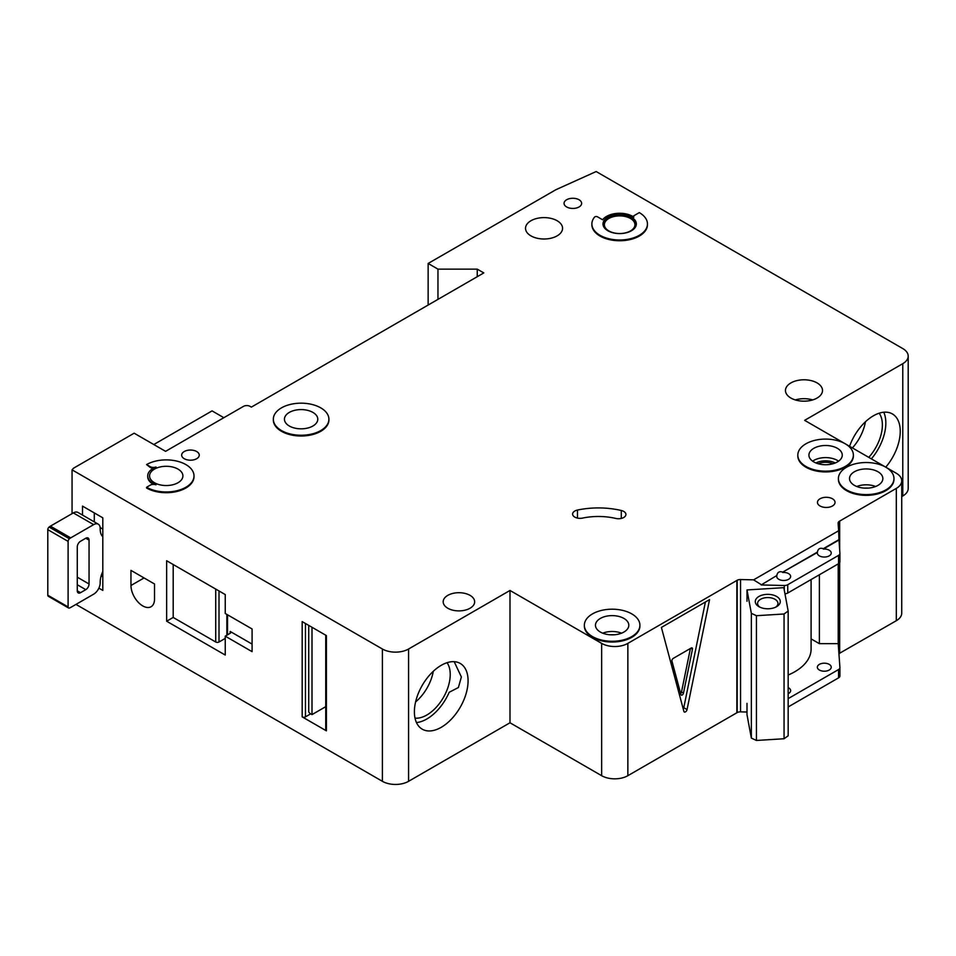 <?xml version="1.0" encoding="UTF-8"?>
<svg xmlns="http://www.w3.org/2000/svg" width="956" height="956" viewBox="0 0 956 956"><rect width="100%" height="100%" fill="white"/><g stroke="black" fill="none" stroke-linecap="round" stroke-linejoin="round"><path stroke-width="1.43" d="M758.945 606.666L758.945 606.666A12.5 7.218 180 0 1 758.945 596.46A12.5 7.218 180 0 1 776.619 596.46A12.5 7.218 180 0 1 776.619 606.666A12.5 7.218 180 0 1 758.945 606.666M775.71 607.132A10.181 5.879 0 0 0 777.969 603.451A10.181 5.879 0 0 0 774.981 599.293A10.181 5.879 0 0 0 763.88 598.014A10.181 5.879 0 0 0 757.594 603.451A10.181 5.879 0 0 0 759.841 607.132M751.344 613.334L756.435 615.7L784.063 613.991L784.063 738.749L788.162 735.797L788.162 611.051L783.824 587.665L746.995 589.948L751.344 613.334L751.344 738.08L756.435 740.458L784.063 738.749M784.063 613.991L788.162 611.051M788.162 675.02A55.556 32.074 0 0 0 811.094 649.052L811.094 579.551M746.995 703.353L746.995 714.694L751.344 738.08M746.995 589.948L746.995 601.288M756.435 615.7L756.435 740.458M416.469 722.569A37.965 21.916 120 0 0 426.83 718.996A37.965 21.916 120 0 0 449.177 692.287L458.39 687.531L461.378 676.968L454.184 661.683M415.024 718.135A33.09 19.108 120 0 0 426.83 715.016A33.09 19.108 120 0 0 447.133 689.718A33.09 19.108 120 0 0 447.038 662.699M415.597 701.943A33.09 19.108 120 0 0 433.295 671.291M102.806 571.521A18.523 10.695 120 0 0 100.189 582.096L100.189 582.849A9.261 5.342 120 0 1 93.64 594.19L70.72 607.43A9.261 5.342 120 0 1 69.406 608.028A2.318 1.338 120 0 1 68.581 607.992A2.318 1.338 120 0 1 68.103 606.929L68.103 541.383L47.8 529.66A2.318 1.338 -60 0 1 49.115 527.055A9.261 5.342 -60 0 1 50.417 526.147L73.337 512.918A9.261 5.342 -60 0 1 77.974 512.452L98.265 524.175A9.261 5.342 120 0 0 93.64 524.629L70.72 537.87A9.261 5.342 120 0 0 69.406 538.778A2.318 1.338 120 0 0 68.103 541.383M68.581 607.992L48.278 596.269A2.318 1.338 -60 0 1 47.8 595.218L47.8 529.66M94.286 512.918L94.286 521.88M98.265 524.175A9.261 5.342 120 0 1 100.189 528.417L100.189 529.17A18.523 10.695 120 0 0 102.806 536.734M77.269 590.796L80.543 592.684A4.625 2.677 120 0 1 78.225 592.911A4.625 2.677 120 0 1 77.269 590.796L77.269 546.94A4.625 2.677 120 0 1 80.543 541.263L85.777 538.24L89.051 540.128A4.625 2.677 120 0 0 88.095 538.013A4.625 2.677 120 0 0 85.777 538.24M89.051 540.128L89.051 583.985A4.625 2.677 120 0 1 85.777 589.661L80.543 592.684M102.806 576.803L101.145 575.847M100.141 527.557L102.806 529.098M868.777 457.374A33.09 19.108 120 0 0 879.185 413.195M852.417 447.922A33.09 19.108 120 0 0 865.443 421.787M871.358 458.868A37.965 21.916 120 0 0 883.75 412.227M184.245 458.713A8.795 5.079 180 0 1 181.664 455.128A8.795 5.079 180 0 1 187.089 450.431A8.795 5.079 180 0 1 196.685 451.531A8.795 5.079 180 0 1 199.254 455.128A8.795 5.079 180 0 1 193.829 459.812A8.795 5.079 180 0 1 184.245 458.713M566.633 206.95A8.795 5.079 180 0 1 564.052 203.353A8.795 5.079 180 0 1 569.477 198.657A8.795 5.079 180 0 1 579.073 199.768A8.795 5.079 180 0 1 581.642 203.353A8.795 5.079 180 0 1 576.217 208.049A8.795 5.079 180 0 1 566.633 206.95M142.743 605.913A16.67 9.62 -120 0 0 151.072 606.737A16.67 9.62 -120 0 0 154.525 599.113L154.525 583.985L130.96 570.374L130.96 585.502A16.67 9.62 -120 0 0 142.743 605.913M832.927 463.768A11.807 6.812 0 0 0 818.264 463.768M623.742 511.436A7.409 4.278 180 0 1 625.917 514.459A7.409 4.278 180 0 1 615.736 518.427A46.294 26.732 180 0 0 582.551 518.092A7.409 4.278 180 0 1 572.608 514.065A7.409 4.278 180 0 1 577.484 510.05A61.112 35.288 180 0 1 621.28 510.492A7.409 4.278 180 0 1 623.742 511.436M281.47 430.547A27.784 16.037 0 0 0 311.752 434.024A27.784 16.037 0 0 0 328.9 419.206A27.784 16.037 0 0 0 320.762 407.865A27.784 16.037 0 0 0 290.481 404.388A27.784 16.037 0 0 0 273.332 419.206A27.784 16.037 0 0 0 281.47 430.547M328.888 419.588A27.784 16.037 180 0 1 328.9 419.971A27.784 16.037 180 0 1 311.752 434.789A27.784 16.037 180 0 1 281.47 431.311A27.784 16.037 180 0 1 273.332 419.971A27.784 16.037 180 0 1 273.344 419.588M312.899 412.406A16.67 9.62 0 0 0 294.735 410.315A16.67 9.62 0 0 0 284.446 419.206A16.67 9.62 0 0 0 289.333 426.018A16.67 9.62 0 0 0 307.497 428.097A16.67 9.62 0 0 0 317.786 419.206A16.67 9.62 0 0 0 312.899 412.406M146.591 464.58L150.2 466.659A4.625 2.677 180 0 0 156.019 466.994A18.523 10.695 180 0 0 147.714 475.921A18.523 10.695 180 0 0 156.019 484.835A4.625 2.677 180 0 0 150.2 485.17L146.591 487.261A27.784 16.037 0 0 0 176.86 490.739A27.784 16.037 0 0 0 194.008 475.921A27.784 16.037 0 0 0 185.87 464.58A27.784 16.037 0 0 0 146.591 464.58L150.2 467.412A4.625 2.677 0 0 0 153.426 468.189M178.019 469.109A16.67 9.62 0 0 0 159.855 467.03A16.67 9.62 0 0 0 149.566 475.921A16.67 9.62 0 0 0 154.442 482.72A16.67 9.62 0 0 0 172.606 484.812A16.67 9.62 0 0 0 182.907 475.921A16.67 9.62 0 0 0 178.019 469.109M845.235 443.787A27.784 16.037 0 0 0 814.966 440.31A27.784 16.037 0 0 0 797.818 455.128A27.784 16.037 0 0 0 805.956 466.468A27.784 16.037 0 0 0 836.225 469.946A27.784 16.037 0 0 0 853.373 455.128A27.784 16.037 0 0 0 845.235 443.787L804.641 420.341L902.775 363.686A18.523 10.695 0 0 0 908.2 356.122A18.523 10.695 0 0 0 902.775 348.57L596.174 171.542L555.83 189.742L428.145 263.462L437.968 269.138L477.247 269.138L483.796 272.914L251.356 407.113L250.042 406.36A4.625 2.677 0 0 0 243.493 406.36L165.579 451.34L134.151 433.199L73.564 468.177L72.058 469.838L382.388 649.005A18.523 10.695 0 0 0 408.582 649.005L509.99 590.461L601.659 643.388A18.523 10.695 0 0 0 627.853 643.388L737.196 580.256L737.196 712.567A4.625 2.677 0 0 1 740.542 711.862L746.995 712.017M853.361 455.498A27.784 16.037 180 0 1 853.373 455.881A27.784 16.037 180 0 1 836.225 470.699A27.784 16.037 180 0 1 805.956 467.221A27.784 16.037 180 0 1 797.818 455.881A27.784 16.037 180 0 1 797.818 455.498M837.384 448.316A16.67 9.62 0 0 0 819.22 446.237A16.67 9.62 0 0 0 808.931 455.128A16.67 9.62 0 0 0 813.807 461.927A16.67 9.62 0 0 0 831.971 464.019A16.67 9.62 0 0 0 842.26 455.128A16.67 9.62 0 0 0 837.384 448.316M877.978 471.762A16.67 9.62 0 0 0 859.814 469.671A16.67 9.62 0 0 0 849.525 478.562A16.67 9.62 0 0 0 854.401 485.361A16.67 9.62 0 0 0 872.565 487.452A16.67 9.62 0 0 0 882.854 478.562A16.67 9.62 0 0 0 877.978 471.762M846.55 489.902A27.784 16.037 0 0 0 876.819 493.38A27.784 16.037 0 0 0 893.968 478.562A27.784 16.037 0 0 0 885.83 467.221A27.784 16.037 0 0 0 855.56 463.744A27.784 16.037 0 0 0 838.412 478.562A27.784 16.037 0 0 0 846.55 489.902M893.968 478.944A27.784 16.037 180 0 1 893.968 479.315A27.784 16.037 180 0 1 876.819 494.133A27.784 16.037 180 0 1 846.55 490.655A27.784 16.037 180 0 1 838.412 479.315A27.784 16.037 180 0 1 838.412 478.944M623.921 618.436A16.67 9.62 0 0 0 605.757 616.345A16.67 9.62 0 0 0 595.469 625.236A16.67 9.62 0 0 0 600.356 632.047A16.67 9.62 0 0 0 618.52 634.127A16.67 9.62 0 0 0 628.809 625.236A16.67 9.62 0 0 0 623.921 618.436M592.493 636.577A27.784 16.037 0 0 0 622.762 640.054A27.784 16.037 0 0 0 639.911 625.236A27.784 16.037 0 0 0 631.785 613.895A27.784 16.037 0 0 0 601.503 610.418A27.784 16.037 0 0 0 584.355 625.236A27.784 16.037 0 0 0 592.493 636.577M639.911 625.618A27.784 16.037 180 0 1 639.911 625.989A27.784 16.037 180 0 1 622.762 640.807A27.784 16.037 180 0 1 592.493 637.341A27.784 16.037 180 0 1 584.355 625.989A27.784 16.037 180 0 1 584.367 625.618M630.47 218.47A15.284 8.819 0 0 0 613.824 216.558A15.284 8.819 0 0 0 604.383 224.708A15.284 8.819 0 0 0 608.864 230.946A15.284 8.819 0 0 0 625.511 232.858A15.284 8.819 0 0 0 634.939 224.708A15.284 8.819 0 0 0 630.47 218.47M603.009 224.337A16.67 9.62 180 0 1 613.597 215.757A16.67 9.62 180 0 1 631.45 217.908A16.67 9.62 180 0 1 636.326 224.337M631.45 217.155A16.67 9.62 0 0 0 613.286 215.064A16.67 9.62 0 0 0 602.997 223.955A16.67 9.62 0 0 0 607.885 230.766A16.67 9.62 0 0 0 626.049 232.846A16.67 9.62 0 0 0 636.337 223.955A16.67 9.62 0 0 0 631.45 217.155M647.451 223.955A27.784 16.037 0 0 1 619.667 239.992A27.784 16.037 0 0 1 591.884 223.955A27.784 16.037 0 0 1 594.524 217.131A1.852 1.064 180 0 1 597.512 216.833L602.615 219.784A18.523 10.695 180 0 1 632.764 216.391A18.523 10.695 180 0 1 633.9 217.12A1.852 1.064 180 0 1 633.47 216.426A1.852 1.064 180 0 1 634.007 215.674L639.313 212.614A27.784 16.037 0 0 1 647.451 223.955L647.451 224.708A27.784 16.037 180 0 1 619.667 240.757A27.784 16.037 180 0 1 591.884 224.708A27.784 16.037 180 0 1 591.895 224.337M849.561 446.285A37.965 21.916 -60 0 1 873.39 415.812A37.965 21.916 -60 0 1 892.378 413.924A37.965 21.916 -60 0 1 885.758 467.185M441.242 665.316A37.965 21.916 -60 0 1 460.218 663.428A37.965 21.916 -60 0 1 466.038 693.853A37.965 21.916 -60 0 1 441.242 727.313A37.965 21.916 -60 0 1 422.253 729.189A37.965 21.916 -60 0 1 416.434 698.764A37.965 21.916 -60 0 1 441.242 665.316M557.133 220.74A18.523 10.695 0 0 0 536.949 218.422A18.523 10.695 0 0 0 525.525 228.305A18.523 10.695 0 0 0 530.939 235.869A18.523 10.695 0 0 0 551.122 238.187A18.523 10.695 0 0 0 562.558 228.305A18.523 10.695 0 0 0 557.133 220.74M817.081 382.914A18.523 10.695 0 0 0 796.898 380.608A18.523 10.695 0 0 0 785.462 390.478A18.523 10.695 0 0 0 790.887 398.043A18.523 10.695 0 0 0 811.07 400.361A18.523 10.695 0 0 0 822.507 390.478A18.523 10.695 0 0 0 817.081 382.914M470.053 595.373A15.738 9.094 0 0 0 452.893 593.401A15.738 9.094 0 0 0 443.178 601.802A15.738 9.094 0 0 0 447.79 608.231A15.738 9.094 0 0 0 464.939 610.203A15.738 9.094 0 0 0 474.666 601.802A15.738 9.094 0 0 0 470.053 595.373M832.473 498.781A8.795 5.079 0 0 0 822.877 497.682A8.795 5.079 0 0 0 817.452 502.378A8.795 5.079 0 0 0 820.033 505.975A8.795 5.079 0 0 0 829.617 507.074A8.795 5.079 0 0 0 835.042 502.378A8.795 5.079 0 0 0 832.473 498.781M761.155 584.952L776.81 575.524L761.155 584.952L784.279 585.502A4.625 2.677 0 0 0 787.744 584.714L838.567 555.376A4.625 2.677 0 0 0 839.918 553.488A4.625 2.677 0 0 0 839.918 553.381L838.962 539.638L823.307 548.684C820.045 547.585 818.085 548.72 817.404 552.09L817.404 552.472A6.943 4.015 0 0 0 817.344 553.034A6.943 4.015 0 0 0 819.376 555.866A6.943 4.015 0 0 0 826.94 556.739A6.943 4.015 0 0 0 831.23 553.034A6.943 4.015 0 0 0 829.199 550.202A6.943 4.015 0 0 0 823.307 549.067L838.962 540.02M817.404 552.09L782.701 572.13C779.451 571.031 777.491 572.154 776.81 575.524M782.701 572.13L817.404 552.472M776.81 575.906A6.943 4.015 0 0 0 776.738 576.468A6.943 4.015 0 0 0 778.782 579.312A6.943 4.015 0 0 0 786.346 580.173A6.943 4.015 0 0 0 790.636 576.468A6.943 4.015 0 0 0 788.604 573.636A6.943 4.015 0 0 0 782.701 572.501M788.162 693.709A6.943 4.015 0 0 0 790.636 690.638A6.943 4.015 0 0 0 788.604 687.806A6.943 4.015 0 0 0 788.162 687.579M829.199 664.372A6.943 4.015 0 0 0 821.622 663.5A6.943 4.015 0 0 0 817.344 667.204A6.943 4.015 0 0 0 819.376 670.037A6.943 4.015 0 0 0 826.94 670.909A6.943 4.015 0 0 0 831.23 667.204A6.943 4.015 0 0 0 829.199 664.372M194.008 476.291A27.784 16.037 180 0 1 194.008 476.674A27.784 16.037 180 0 1 176.86 491.492A27.784 16.037 180 0 1 146.591 488.014L146.591 487.261M147.726 476.291A18.523 10.695 0 0 0 147.714 476.674A18.523 10.695 0 0 0 153.426 484.393M761.155 584.57L753.603 579.85L740.542 579.539A4.625 2.677 0 0 0 737.196 580.256M753.603 579.85L838.651 530.747L838.113 523.207A4.625 2.677 0 0 1 838.113 523.099A4.625 2.677 0 0 1 839.344 521.283L896.31 488.397A18.523 10.695 0 0 0 901.735 480.832A18.523 10.695 0 0 0 896.31 473.268L885.853 467.233M885.818 467.209L845.259 443.799M408.582 649.005L408.582 781.315L509.99 722.772L601.659 775.698A18.523 10.695 0 0 0 627.853 775.698L736.873 712.758L736.873 580.447M408.582 781.315A18.523 10.695 180 0 1 382.388 781.315L382.388 649.005M75.954 604.395L382.388 781.315M908.2 356.122L908.2 488.444A18.523 10.695 180 0 1 902.775 495.997L902.775 363.686M901.735 496.606L902.775 495.997M839.344 653.402L896.31 620.707A18.523 10.695 0 0 0 901.735 613.143L901.735 480.832M839.344 563.084L839.344 653.593A4.625 2.677 0 0 0 838.938 653.88M223.847 417.7L212.065 410.889L153.796 444.54M98.874 588.143L102.806 590.414L102.806 517.829L82.503 506.106L82.503 515.069M225.246 655.051L225.246 636.158L252.085 651.657L252.085 628.976L225.246 613.477L225.246 594.572L166.643 560.742L166.643 621.221L225.246 655.051M72.058 469.838L72.058 513.659M326.402 728.962L326.402 635.585L302.18 621.603L302.18 716.869L326.402 730.85A2.318 1.338 180 0 1 325.733 729.906L325.733 635.19M325.733 706.675L312.003 714.598L312.003 627.267M312.003 714.598L310.688 713.845L305.454 716.869A2.318 1.338 180 0 1 302.18 716.869M308.728 625.379L308.728 711.957A4.625 2.677 -120 0 0 310.688 713.845M687.053 709.567A2.318 1.338 -60 0 1 684.317 711.993A2.318 1.338 -60 0 1 683.887 711.395L661.397 627.423L709.555 599.615L687.053 709.567L683.779 707.679L705.397 602.017M838.651 530.747L838.962 539.638M838.221 563.897L838.221 643.663L819.376 643.663L819.376 574.771M788.162 698.633L838.567 669.547A4.625 2.677 0 0 0 839.918 667.658A4.625 2.677 0 0 0 839.918 667.539L838.221 643.663M787.744 584.714L787.744 593.031A4.625 2.677 180 0 1 784.96 593.795M787.744 593.031L838.567 563.693A4.625 2.677 180 0 0 839.918 561.805A4.625 2.677 180 0 0 839.918 561.698L839.918 553.596M788.162 706.95L838.567 677.864A4.625 2.677 0 0 0 839.918 675.964A4.625 2.677 0 0 0 839.918 675.856L839.918 667.766M509.99 590.461L509.99 722.772M839.344 521.283L839.344 545.386M839.667 521.092L839.667 549.951M839.667 562.666L839.667 653.402M428.145 263.462L428.145 305.048M437.968 269.138L437.968 299.371M477.247 269.138L477.247 276.69M811.094 638.883L819.376 643.663M683.241 708.958A2.318 1.338 120 0 0 683.779 707.679M692.455 649.196A1.852 1.064 120 0 0 692.12 647.929A1.852 1.064 120 0 0 691.188 648.025L673.203 658.409A1.852 1.064 120 0 0 671.937 661.038L680.935 694.618A1.852 1.064 120 0 0 681.27 695.096A1.852 1.064 120 0 0 683.468 693.148L692.455 649.196L690.806 648.24M690.411 648.467L681.497 692.025L683.468 693.148M680.648 693.554A1.852 1.064 120 0 0 681.497 692.025M230.157 631.426A2.318 1.338 180 0 1 230.838 632.37A2.318 1.338 180 0 1 230.157 633.314L230.157 631.426L252.085 644.093M230.157 633.314L225.246 636.158M225.246 638.405L219.008 642.002A2.318 1.338 180 0 1 215.733 642.002L215.733 589.075M173.191 564.518L173.191 617.445L215.733 642.002M173.191 617.445L166.643 621.221M47.8 595.218L68.103 606.929M77.269 577.185L89.051 583.985M77.269 584.737L85.777 589.661M49.115 527.055L69.406 538.778M50.417 526.147L70.72 537.87M73.337 512.918L93.64 524.629M856.767 486.496A16.67 9.62 180 0 1 875.612 486.496M868.132 488.122A14.352 8.281 0 0 0 864.248 488.122M602.71 633.183A16.67 9.62 180 0 1 621.555 633.183M614.075 634.796A14.352 8.281 0 0 0 610.191 634.796M812.636 461.174A16.67 9.62 180 0 1 837.384 460.422A16.67 9.62 180 0 1 838.555 461.174M835.233 462.979A14.352 8.281 0 0 0 815.946 462.979M795.32 399.931A18.523 10.695 180 0 1 812.648 399.931M326.402 635.585L326.402 730.85M305.454 623.491L305.454 716.869M627.853 643.388L627.853 775.698M740.542 579.539L740.542 711.862M784.279 585.502L784.279 590.115M838.567 555.376L838.567 563.693M838.567 669.547L838.567 677.864M896.31 488.397L896.31 620.707M601.659 643.388L601.659 775.698M150.2 466.659L150.2 467.412M621.28 510.492L621.28 518.427M577.484 510.05L577.484 518.092M227.54 614.792L227.54 634.832M219.008 590.975L219.008 642.002M144.057 577.938L130.96 585.502M328.9 419.206L328.9 419.971M853.373 455.128L853.373 455.881M893.968 478.562L893.968 479.315M639.911 625.236L639.911 625.989M839.918 553.488L839.918 561.805M839.918 667.658L839.918 675.964M591.884 223.955L591.884 224.708M584.355 625.236L584.355 625.989M838.412 478.562L838.412 479.315M797.818 455.128L797.818 455.881M147.714 475.921L147.714 476.674M194.008 475.921L194.008 476.674M273.332 419.206L273.332 419.971M226.859 614.409L226.859 635.226"/></g></svg>

